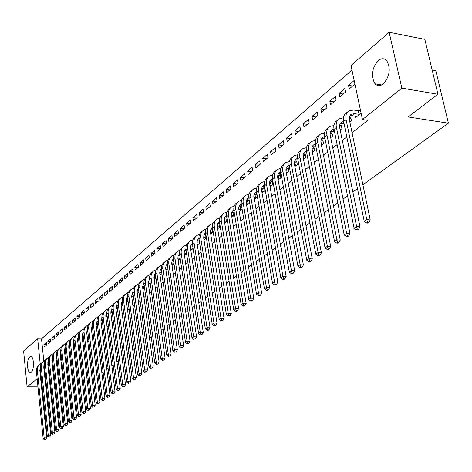 <?xml version="1.0" encoding="UTF-8"?>
<svg xmlns="http://www.w3.org/2000/svg" width="472" height="472" viewBox="0 0 472 472"><rect width="100%" height="100%" fill="white"/><g stroke="black" fill="none" stroke-linecap="round" stroke-linejoin="round"><path stroke-width="0.71" d="M383.323 83.886C380.214 86.24 377.447 86.217 375.033 83.809C370.709 76.128 371.753 68.393 378.166 60.617C381.417 58.062 384.302 58.121 386.822 60.805C390.91 68.706 389.742 76.399 383.323 83.886M31.235 372.178L30.161 372.532C26.957 372.432 26.591 359.174 29.724 356.921L30.851 356.549C34.049 356.673 34.385 370.03 31.235 372.178M351.959 70.151L41.518 338.825L37.648 338.725L40.232 364.03M350.979 65.519L389.134 32.249L401.849 88.14L362.461 119.534L350.979 65.519M401.849 88.14L437.939 94.264L424.841 39.365L389.134 32.249M432.157 70.021L435.821 70.694L448.4 123.168L362.897 184.77M37.961 386.887L27.099 386.857L23.6 350.979L37.648 338.725M357.493 188.664L352.867 191.998M347.528 195.845L343.067 199.06M337.793 202.86L333.492 205.957M328.282 209.71L324.134 212.701M318.983 216.412L314.989 219.291M309.897 222.955L306.039 225.734M301.012 229.362L297.289 232.041M292.321 235.622L288.728 238.207M283.814 241.747L280.35 244.242M275.495 247.747L272.155 250.154M267.347 253.612L264.125 255.936M259.376 259.358L256.267 261.6M251.564 264.987L248.567 267.146M243.918 270.497L241.021 272.58M236.425 275.896L233.634 277.902M229.079 281.182L226.389 283.123M221.887 286.368L219.291 288.239M214.831 291.448L212.329 293.254M207.916 296.434L205.503 298.174M201.131 301.319L198.806 302.994M194.482 306.11L192.234 307.732M187.956 310.812L185.791 312.375M181.555 315.426L179.466 316.93M175.271 319.957L173.259 321.402M169.1 324.4L167.165 325.792M163.047 328.76L161.176 330.105M157.099 333.043L155.3 334.341M151.264 337.25L149.53 338.501M145.529 341.38L143.86 342.583M139.895 345.439L138.29 346.596M134.361 349.428L132.815 350.543M128.921 353.345L127.434 354.419M123.575 357.198L122.148 358.23M118.319 360.986L116.944 361.977M113.156 364.708L111.835 365.658M108.076 368.366L106.808 369.281M103.079 371.966L101.864 372.845M98.17 375.505L97.002 376.343M339.073 93.362L339.805 96.907L345.457 92.129L344.713 88.565L339.073 93.362L343.203 94.028M349.858 122.213L351.475 120.915L350.714 117.286L349.239 118.484M320.812 108.902L321.509 112.383L326.913 107.811L326.205 104.312L320.812 108.902L324.895 109.522M330.707 137.647L332.63 136.101L331.91 132.538L330.418 133.741M303.337 123.776L303.998 127.198L309.172 122.82L308.499 119.381L303.337 123.776L307.366 124.348M312.399 152.403L314.606 150.621L313.921 147.117L312.499 148.273M286.598 138.019L287.23 141.388L292.186 137.193L291.543 133.806L286.598 138.019L290.581 138.55M294.888 166.51L297.354 164.522L296.705 161.082L295.336 162.191M270.544 151.677L271.146 154.987L275.902 150.969L275.288 147.642L270.544 151.677L274.48 152.173M278.126 180.021L280.822 177.844L280.203 174.457L278.893 175.519M255.14 164.787L255.712 168.044L260.278 164.185L259.694 160.911L255.14 164.787L259.028 165.241M262.06 192.965L264.969 190.617L264.379 187.29L263.122 188.31M240.348 177.378L240.891 180.581L245.275 176.876L244.72 173.655L240.348 177.378L244.183 177.797M246.649 205.385L249.664 202.954M247.983 200.582L249.104 199.68M226.123 189.478L226.648 192.635L230.861 189.065L230.336 185.897L226.123 189.478L229.917 189.868M231.858 217.303L234.667 215.043M233.439 212.376L234.124 211.822M212.447 201.119L212.943 204.223L217.002 200.795L216.495 197.674L212.447 201.119L216.188 201.479M217.639 228.761L220.259 226.654M199.278 212.323L199.756 215.385L203.662 212.081L203.178 209.007L199.278 212.323L202.978 212.66M203.975 239.77L206.411 237.811M186.593 223.12L187.048 226.135L190.812 222.949L190.346 219.922L186.593 223.12L190.245 223.427M190.824 250.372L193.089 248.543M174.363 233.528L174.799 236.496L178.428 233.428L177.985 230.442L174.363 233.528L177.973 233.811M178.186 259.5L178.327 260.444L180.269 258.88M162.563 243.564L162.982 246.49L166.48 243.528L166.061 240.59L162.563 243.564L166.132 243.829M166.232 269.182L166.362 270.084L167.914 268.833M151.176 253.257L151.577 256.143L154.958 253.281L154.55 250.384L151.176 253.257L154.698 253.499M154.698 278.521L154.816 279.389L156.008 278.427M140.178 262.615L140.562 265.459L143.83 262.697L143.435 259.842L140.178 262.615L143.659 262.839M143.559 287.542L143.671 288.368L144.526 287.684M129.546 271.66L129.918 274.462L133.075 271.795L132.697 268.981L129.546 271.66L132.992 271.866M132.797 296.251L132.897 297.047L133.44 296.617M119.269 280.409L119.622 283.171L122.679 280.586L122.319 277.813L119.269 280.409L122.673 280.592M122.39 304.676L122.49 305.437L122.732 305.242M109.327 288.87L109.663 291.596L112.619 289.094L112.277 286.362L109.327 288.87L112.613 289.035M99.698 297.065L100.029 299.75L102.884 297.33L102.554 294.634L99.698 297.065L102.872 297.207M90.376 304.995L90.689 307.65L93.462 305.307L93.143 302.641L90.376 304.995L93.438 305.124M81.337 312.682L81.644 315.302L84.329 313.03L84.022 310.405L81.337 312.682L84.299 312.8M72.582 320.14L72.871 322.724L75.473 320.517L75.178 317.927L72.582 320.14L75.443 320.24M77.744 341.492L77.615 339.285M64.086 327.367L64.363 329.916L66.888 327.78L66.605 325.226L64.086 327.367L66.853 327.456M68.9 348.625L68.953 346.348M55.838 334.382L56.109 336.902L58.563 334.831L58.286 332.3L55.838 334.382L58.522 334.459M60.316 355.54L60.764 355.174L60.552 353.198M47.837 341.197L48.097 343.681L50.474 341.669L50.209 339.173L47.837 341.197L50.433 341.262M51.997 362.242L52.599 361.758L52.398 359.847M41.518 338.825L43.813 361.056M44.356 366.296L45.371 375.435M48.693 372.809L49.43 372.225M52.77 369.576L53.548 368.962M56.917 366.301L57.726 365.658M61.124 362.968L61.974 362.295M65.396 359.587L66.286 358.885M69.732 356.159L70.664 355.422M74.139 352.672L75.113 351.9M78.617 349.127L79.626 348.324M83.16 345.528L84.222 344.696M87.786 341.875L88.883 341.002M92.477 338.158L93.627 337.25M97.25 334.382L98.447 333.438M102.1 330.547L103.344 329.562M107.032 326.648L108.324 325.621M112.041 322.677L113.392 321.615M117.139 318.647L118.543 317.538M122.325 314.547L123.782 313.39M127.593 310.375L129.11 309.178M132.956 306.127L134.532 304.882M138.414 301.815L140.048 300.517M143.966 297.419L145.665 296.074M149.618 292.947L151.382 291.554M155.371 288.392L157.2 286.947M161.229 283.76L163.123 282.262M167.194 279.04L169.159 277.483M173.265 274.238L175.307 272.621M179.448 269.341L181.567 267.665M185.756 264.355L187.95 262.621M192.175 259.275L194.452 257.476M198.718 254.095L201.078 252.231M205.385 248.821L207.833 246.885M212.188 243.44L214.725 241.434M219.12 237.953L221.751 235.87M226.194 232.36L228.914 230.2M233.404 226.648L236.23 224.418M240.767 220.825L243.688 218.512M248.272 214.884L251.305 212.488M255.942 208.819L259.081 206.335M263.765 202.63L267.022 200.051M271.754 196.305L275.129 193.638M279.914 189.85L283.412 187.083M288.25 183.248L291.873 180.387M296.77 176.51L300.528 173.537M305.478 169.619L309.372 166.539M314.382 162.58L318.411 159.388M323.479 155.376L327.662 152.067M332.789 148.007L337.126 144.579M342.312 140.473L346.808 136.921M352.059 132.762L367.776 120.325L362.461 119.534M47.932 365.523L48.604 364.974L48.409 363.098M43.92 344.531L44.173 346.997L46.521 345.014L46.262 342.536L43.92 344.531L46.474 344.584M56.127 358.915L56.652 358.49L56.445 356.549M51.808 337.816L52.073 340.318L54.486 338.276L54.221 335.763L51.808 337.816L54.445 337.887M64.576 352.106L64.941 351.811L64.723 349.799M59.932 330.901L60.209 333.438L62.693 331.332L62.416 328.789L59.932 330.901L62.658 330.984M73.29 345.085L73.248 342.843M68.298 323.78L68.587 326.347L71.148 324.175L70.859 321.603L68.298 323.78L71.119 323.875M82.275 337.846L82.063 335.828M76.924 316.441L77.225 319.042L79.868 316.806L79.567 314.193L76.924 316.441L79.839 316.547M85.821 308.871L86.128 311.502L88.86 309.201L88.547 306.552L85.821 308.871L88.83 308.989M95.002 301.059L95.32 303.732L98.135 301.348L97.81 298.67L95.002 301.059L98.117 301.201M104.471 293L104.808 295.708L107.71 293.248L107.374 290.528L104.471 293L107.704 293.153M117.316 308.776L117.516 309.449M114.259 284.675L114.607 287.418L117.605 284.876L117.257 282.12L114.259 284.675L117.605 284.846M127.546 300.499L127.652 301.278L128.036 300.965M124.366 276.073L124.726 278.852L127.829 276.226L127.464 273.435L124.366 276.073L127.788 276.267M138.131 291.932L138.237 292.746L138.933 292.186M134.815 267.176L135.193 270.002L138.402 267.282L138.025 264.45L134.815 267.176L138.278 267.388M149.081 283.07L149.193 283.914L150.214 283.094M145.63 257.977L146.025 260.839L149.347 258.031L148.945 255.157L145.63 257.977L149.134 258.208M160.415 273.896L160.539 274.775L161.908 273.671M156.822 248.455L157.229 251.358L160.669 248.449L160.256 245.534L156.822 248.455L160.368 248.709M172.156 264.385L172.292 265.305L174.032 263.901M168.41 238.59L168.84 241.54L172.404 238.525L171.967 235.563L168.41 238.59L171.997 238.867M184.328 254.526L184.475 255.488L186.617 253.759M180.422 228.371L180.864 231.363L184.564 228.236L184.109 225.232L180.422 228.371L184.05 228.666M197.337 245.121L199.685 243.227M192.877 217.775L193.343 220.807L197.178 217.568L196.7 214.518L192.877 217.775L196.553 218.093M210.742 234.318L213.267 232.289M205.798 206.777L206.288 209.857L210.264 206.488L209.774 203.397L205.798 206.777L209.521 207.125M224.678 223.091L227.386 220.908M226.383 218.105L226.861 217.71M219.22 195.355L219.728 198.488L223.864 194.989L223.35 191.844L219.22 195.355L222.985 195.732M239.174 211.391L242.089 209.061M240.643 206.541L241.54 205.816M233.168 183.484L233.699 186.664L238 183.03L237.457 179.832L233.168 183.484L236.979 183.891M254.272 199.237L257.287 196.812L256.709 193.514L255.476 194.511M247.67 171.141L248.231 174.374L252.703 170.593L252.137 167.348L247.67 171.141L251.529 171.584M270.008 186.564L272.816 184.298L272.208 180.941L270.928 181.98M262.762 158.297L263.352 161.583L268.007 157.642L267.412 154.344L262.762 158.297L266.674 158.775M286.415 173.336L289 171.253L288.368 167.843L287.029 168.923M278.486 144.922L279.105 148.261L283.955 144.155L283.33 140.798L278.486 144.922L282.445 145.429M303.549 159.53L305.886 157.648L305.219 154.173L303.826 155.306M294.876 130.974L295.525 134.367L300.587 130.083L299.932 126.673L294.876 130.974L298.882 131.523M321.45 145.105L323.521 143.441L322.818 139.907L321.361 141.087M311.98 116.419L312.659 119.87L317.945 115.398L317.255 111.929L311.98 116.419L316.039 117.015M340.17 130.018L341.946 128.59L341.203 124.997L339.681 126.23M329.839 101.22L330.553 104.731L336.082 100.058L335.356 96.53L329.839 101.22L333.952 101.864M354.991 116.106L355.345 117.793L361.104 113.15M358.85 110.69L360.325 109.492M352.672 86.022L348.513 85.332L349.262 88.901L354.932 84.11M348.513 85.332L354.165 80.517M50.964 386.928L50.162 386.928M46.557 386.916L45.796 386.91M42.226 386.904L41.501 386.898M45.3 375.488L44.616 375.482M41.082 375.706L40.415 376.243M37.152 378.839L27.099 386.857M63.755 378.721L62.876 379.169M59.454 381.765L58.634 382.391M55.242 384.969L54.463 385.565M67.496 378.75L68.469 378.756M72.245 378.78L73.266 378.792M77.078 378.815L78.145 378.821M82.004 378.851L83.119 378.857M87.013 378.886L88.175 378.892M92.111 378.922L93.332 378.927M437.939 94.264L408.068 116.95L448.4 123.168M44.344 365.487L43.902 365.493M44.427 366.296L43.766 366.29M40.285 367.836L39.825 370.461L46.687 437.874L45.766 439.456L44.362 439.751L45.766 439.456M44.362 439.751L43.17 438.606L36.385 371.228C36.197 368.473 37.141 366.343 39.223 364.856M43.17 438.606L44.173 437.922L37.359 370.437C37.17 367.617 38.149 365.47 40.309 363.983L41.353 363.452M44.763 439.479L44.173 437.922L46.687 437.874M48.392 362.272L47.896 362.272M48.474 363.098L47.761 363.086M44.256 364.573L43.772 367.275L50.764 435.125L49.837 436.724L48.421 437.019L49.837 436.724M48.421 437.019L47.218 435.868L40.303 368.048C40.108 365.269 41.058 363.127 43.159 361.629M47.218 435.868L48.238 435.178L41.288 367.24C41.093 364.408 42.079 362.242 44.25 360.75L45.318 360.207M48.828 436.742L48.238 435.178L50.764 435.125M52.492 359.009L51.949 359.009M52.581 359.847L51.82 359.835M48.286 361.263L47.772 364.036L54.899 432.34L53.967 433.951L52.539 434.246L53.967 433.951M52.539 434.246L51.324 433.089L44.279 364.815C44.079 362.018 45.035 359.865 47.141 358.36M51.324 433.089L52.362 432.387L45.282 364C45.082 361.145 46.067 358.968 48.244 357.475L49.342 356.921M52.953 433.969L52.362 432.387L54.899 432.34M56.658 355.699L56.068 355.693M56.752 356.555L55.944 356.537M52.38 357.9L51.837 360.744L59.1 429.508L58.168 431.131L56.723 431.432L58.168 431.131M56.723 431.432L55.495 430.263L48.309 361.534C48.109 358.714 49.07 356.549 51.194 355.044M55.495 430.263L56.551 429.549L49.33 360.708C49.123 357.835 50.115 355.646 52.303 354.147L53.424 353.581M57.147 431.148L56.551 429.549L59.1 429.508M60.894 352.342L60.245 352.33M60.988 353.209L60.127 353.192M56.54 354.49L55.967 357.41L63.366 426.635L62.428 428.269L60.971 428.57L62.428 428.269M60.971 428.57L59.732 427.396L52.41 358.207C52.197 355.363 53.165 353.186 55.301 351.669M59.732 427.396L60.799 426.676L53.442 357.369C53.23 354.472 54.227 352.277 56.422 350.767L57.572 350.194M61.401 428.281L60.799 426.676L63.366 426.635M65.189 348.932L64.487 348.92M65.284 349.811L64.381 349.793M60.758 351.032L60.156 354.024L67.703 423.714L66.753 425.361L65.284 425.667L66.753 425.361M65.284 425.667L64.033 424.487L56.569 354.826C56.351 351.964 57.319 349.77 59.472 348.253M64.033 424.487L65.118 423.75L57.619 353.976C57.401 351.062 58.398 348.849 60.605 347.339L61.779 346.755M65.72 425.378L65.118 423.75L67.703 423.714M69.555 345.469L68.8 345.451M69.655 346.365L68.694 346.342M65.042 347.516L64.41 350.584L72.104 420.753L71.148 422.411L69.667 422.717L71.148 422.411M69.667 422.717L68.405 421.531L60.788 351.398C60.569 348.507 61.543 346.306 63.708 344.778M68.405 421.531L69.502 420.782L61.856 350.531C61.637 347.598 62.634 345.374 64.853 343.852L66.056 343.262M70.11 422.422L69.502 420.782L72.104 420.753M73.986 341.952L73.172 341.934M74.092 342.867L73.077 342.843M78.6 339.309L77.597 339.285M69.396 343.946L68.729 347.085L76.57 417.738L75.608 419.407L74.116 419.726L75.608 419.407M74.116 419.726L72.841 418.528L65.077 347.911C64.853 345.002 65.832 342.784 68.009 341.25M72.841 418.528L73.962 417.767L66.163 347.032C65.932 344.082 66.936 341.846 69.16 340.318L70.393 339.716M74.564 419.419L73.962 417.767L76.57 417.738M78.494 338.383L77.62 338.359M73.815 340.324L73.113 343.539L81.113 414.681L80.146 416.363L78.641 416.682L80.146 416.363M78.641 416.682L77.349 415.478L69.431 344.371C69.201 341.439 70.18 339.209 72.375 337.669M77.349 415.478L78.488 414.705L70.534 343.48C70.299 340.507 71.301 338.259 73.543 336.725L74.8 336.111M79.095 416.375L78.488 414.705L81.113 414.681M83.072 334.754L82.14 334.731M83.178 335.704L82.057 335.669M78.311 336.642L77.567 339.934L85.727 411.572L84.754 413.266L83.231 413.59L84.754 413.266M83.231 413.59L81.927 412.375L73.856 340.778C73.62 337.822 74.605 335.574 76.812 334.028M81.927 412.375L83.09 411.596L74.971 339.869C74.735 336.878 75.738 334.618 77.986 333.079L79.278 332.453M83.697 413.277L83.09 411.596L85.727 411.572M87.721 331.073L86.724 331.043M87.833 332.034L86.659 332.005M82.871 332.907L82.093 336.276L90.417 408.41L89.438 410.121L87.904 410.445L89.438 410.121M87.904 410.445L86.582 409.224L78.352 337.126C78.104 334.147 79.095 331.881 81.32 330.335M86.582 409.224L87.762 408.427L79.485 336.206C79.237 333.197 80.246 330.919 82.506 329.373L83.833 328.736M88.376 410.127L87.762 408.427L90.417 408.41M92.447 327.332L91.391 327.297M92.565 328.311L91.332 328.276M87.509 329.114L86.695 332.553L95.185 405.2L94.194 406.923L92.648 407.253L94.194 406.923M92.648 407.253L91.314 406.026L82.913 333.415C82.665 330.412 83.662 328.134 85.898 326.583M91.314 406.026L92.512 405.218L84.069 332.477C83.815 329.45 84.824 327.161 87.096 325.609L88.453 324.96M93.126 406.929L92.512 405.218L95.185 405.2M97.256 323.532L96.129 323.497M97.374 324.529L96.081 324.488M92.217 325.255L91.367 328.777L100.029 401.938L99.031 403.672L97.474 404.002L99.031 403.672M97.474 404.002L96.129 402.769L87.556 329.645C87.296 326.618 88.299 324.323 90.553 322.765M96.129 402.769L97.338 401.949L88.724 328.695C88.47 325.645 89.479 323.338 91.757 321.78L93.149 321.125M97.958 403.678L97.338 401.949L100.029 401.938M102.141 319.674L100.949 319.627M102.265 320.689L100.908 320.641M97.008 321.338L96.117 324.937L104.955 398.622L103.952 400.368L102.377 400.704L103.952 400.368M102.377 400.704L101.014 399.459L92.27 325.816C92.005 322.765 93.008 320.453 95.279 318.889M101.014 399.459L102.253 398.628L93.456 324.848C93.196 321.774 94.205 319.456 96.5 317.892L97.922 317.225M102.872 400.374L102.253 398.628L104.955 398.622M107.103 315.744L105.846 315.703M107.232 316.783L105.816 316.736M101.875 317.355L100.943 321.031L109.964 395.247L108.949 397.011L107.362 397.347L108.949 397.011M107.362 397.347L105.988 396.096L97.061 321.922C96.79 318.842 97.798 316.517 100.082 314.948M105.988 396.096L107.244 395.247L98.27 320.936C97.999 317.845 99.014 315.514 101.315 313.945L102.778 313.266M107.864 397.011L107.244 395.247L109.964 395.247M112.153 311.762L110.826 311.709M112.289 312.818L110.808 312.759M106.825 313.308L105.852 317.06L115.056 391.813L114.035 393.595L112.43 393.937L114.035 393.595M112.43 393.937L111.044 392.674L101.928 317.963C101.651 314.859 102.666 312.523 104.967 310.948M111.044 392.674L112.318 391.813L103.161 316.966C102.884 313.851 103.899 311.502 106.212 309.927L107.71 309.237M112.944 393.595L112.318 391.813L115.056 391.813M117.292 307.709L115.888 307.65M117.428 308.782L115.888 308.723M111.858 309.195L110.837 313.024L120.236 388.326L119.21 390.12L117.587 390.468L119.21 390.12M117.587 390.468L116.183 389.199L106.879 313.939C106.601 310.812 107.616 308.452 109.935 306.877M116.183 389.199L117.481 388.32L108.129 312.924C107.846 309.785 108.867 307.425 111.191 305.844L112.725 305.142M118.106 390.114L117.481 388.32L120.236 388.326M122.519 303.584L121.038 303.52M122.661 304.682L121.05 304.617M116.973 305.012L115.911 308.924L125.505 384.774L124.466 386.586L122.832 386.934L124.466 386.586M122.832 386.934L121.41 385.659L111.917 309.85C111.628 306.694 112.649 304.322 114.979 302.741L114.985 302.729M121.41 385.659L122.732 384.763L113.186 308.812C112.896 305.655 113.917 303.284 116.248 301.697L117.823 300.983M123.363 386.58L122.732 384.763L125.505 384.774M127.835 299.395L126.278 299.325M127.977 300.517L126.307 300.44M122.183 300.758L121.068 304.753L130.862 381.169L129.824 382.987L128.166 383.347L129.824 382.987M128.166 383.347L126.732 382.06L117.038 305.685C116.737 302.511 117.758 300.127 120.1 298.534L120.124 298.516M126.732 382.06L128.077 381.152L118.33 304.635C118.029 301.455 119.05 299.065 121.398 297.472L123.015 296.752M128.708 382.981L128.077 381.152L130.862 381.169M133.24 295.136L131.605 295.059M133.393 296.28L131.653 296.198M127.475 296.434L126.313 300.511L136.314 377.494L135.263 379.329L133.594 379.689L135.263 379.329M133.594 379.689L132.142 378.397L122.242 301.455C121.935 298.257 122.962 295.855 125.31 294.262L125.357 294.227M132.142 378.397L133.511 377.47L123.558 300.387C123.251 297.183 124.278 294.782 126.632 293.183L128.29 292.445M134.142 379.323L133.511 377.47L136.314 377.494M138.744 290.805L137.033 290.722M138.904 291.985L137.087 291.885M138.03 287.914L138.367 287.932M132.856 292.044L131.647 296.192L141.865 373.753L140.809 375.606L139.122 375.972L140.809 375.606M139.122 375.972L137.653 374.668L127.54 297.153C127.228 293.926 128.248 291.513 130.614 289.914L130.673 289.861M137.653 374.668L139.045 373.73L128.88 296.062C128.561 292.835 129.588 290.416 131.953 288.811L133.659 288.067M139.677 375.594L139.045 373.73L141.865 373.753M144.349 286.398L142.55 286.303M144.52 287.643L142.627 287.489M143.512 283.483L143.96 283.507M138.284 287.625L137.081 291.802L147.512 369.948L146.45 371.818L144.745 372.19L146.45 371.818M144.745 372.19L143.258 370.874L132.927 292.77C132.608 289.525 133.635 287.1 136.007 285.489L136.083 285.424M143.258 370.874L144.674 369.918L134.29 291.666C133.965 288.416 134.992 285.979 137.37 284.368L139.116 283.613M145.311 371.806L144.674 369.918L147.512 369.948M150.055 281.92L148.167 281.813M150.102 283.188L148.255 283.029M149.081 278.97L149.654 279.005M143.936 283.229L143.582 283.389M143.807 283.129L142.603 287.336L153.264 366.077L152.19 367.959L150.468 368.337L152.19 367.959M150.468 368.337L148.963 367.015L138.414 288.315C138.084 285.047 139.11 282.604 141.494 280.988L141.588 280.911M148.963 367.015L150.409 366.036L139.8 287.188C139.464 283.914 140.491 281.465 142.88 279.849L144.674 279.082M151.046 367.948L150.409 366.036L153.264 366.077M155.86 277.359L153.89 277.247M155.742 278.645L153.99 278.48M154.757 274.385L155.447 274.421M149.618 278.639L149.193 278.828M149.6 278.386L148.226 282.787L159.117 362.136L158.031 364.036L156.297 364.413L158.031 364.036M156.297 364.413L154.775 363.086L143.995 283.778C143.653 280.486 144.68 278.032 147.075 276.409L147.193 276.315M154.775 363.086L156.244 362.089L145.405 282.634C145.063 279.335 146.09 276.875 148.491 275.253L150.332 274.468M156.887 364.018L156.244 362.089L159.117 362.136M161.772 272.716L159.713 272.598M161.477 274.02L159.831 273.86M160.533 269.713L161.353 269.76M155.4 273.972L154.904 274.185M155.376 273.671L153.949 278.161L165.076 358.118L163.985 360.036L162.232 360.419L163.985 360.036M162.232 360.419L160.686 359.08L149.671 279.164C149.323 275.849 150.356 273.377 152.763 271.748L152.893 271.636M160.686 359.08L162.185 358.065L151.111 277.996C150.757 274.674 151.789 272.197 154.197 270.568L156.09 269.777M162.828 360.018L162.185 358.065L165.076 358.118M167.796 267.996L165.642 267.866M167.318 269.311L165.778 269.152M166.415 264.957L167.365 265.016M161.288 269.223L160.716 269.453M161.265 268.881L160.091 270.539L159.731 273.064L171.147 354.029L170.05 355.959L168.274 356.348L170.05 355.959M168.274 356.348L166.716 355.003L155.453 274.468C155.099 271.123 156.126 268.633 158.545 267.005L158.698 266.875M166.716 355.003L168.238 353.971L156.916 273.276C156.556 269.931 157.589 267.435 160.008 265.801L161.949 264.998M168.882 355.941L168.238 353.971L171.147 354.029M173.932 263.187L171.678 263.046M173.265 264.521L171.832 264.367M172.404 260.119L173.495 260.19M167.283 264.385L166.64 264.644M167.253 264.001L166.038 265.677L165.66 268.255L177.33 349.864L176.221 351.811L174.428 352.206L176.221 351.811M174.428 352.206L172.852 350.849L161.341 269.683C160.976 266.314 162.008 263.813 164.433 262.172L164.61 262.031M172.852 350.849L174.404 349.799L162.828 268.474C162.462 265.099 163.489 262.591 165.92 260.951L167.92 260.137M175.053 351.787L174.404 349.799L177.33 349.864M180.18 258.296L177.832 258.143M179.319 259.641L177.997 259.488M178.51 255.193L179.732 255.275M173.395 259.464L172.669 259.742M173.36 259.028L172.091 260.721L171.696 263.358L183.632 345.622L182.517 347.587L180.699 347.988L182.517 347.587M180.699 347.988L179.106 346.619L167.336 264.81C166.958 261.417 167.991 258.898 170.427 257.252L170.628 257.092M179.106 346.619L180.688 345.551L168.852 263.577C168.475 260.178 169.507 257.653 171.944 256.007L174.003 255.187M181.337 347.557L180.688 345.551L183.632 345.622M186.552 253.316L184.104 253.145M185.484 254.673L184.286 254.526M184.729 250.172L186.092 250.272M179.62 254.455L178.805 254.75M179.572 253.971L178.121 256.03L177.85 258.373L190.051 341.297L188.924 343.28L187.095 343.687L188.924 343.28M187.095 343.687L185.472 342.306L173.442 259.848C173.053 256.432 174.085 253.895 176.534 252.243L176.758 252.066M185.472 342.306L187.083 341.221L174.988 258.597C174.599 255.169 175.631 252.626 178.08 250.98L180.192 250.142M187.738 343.25L187.083 341.221L190.051 341.297M193.042 248.242L190.493 248.06M191.762 249.617L190.688 249.47M191.066 245.062L192.576 245.174M185.962 249.352L185.059 249.664M185.909 248.815L184.54 250.543L184.115 253.293L196.594 336.89L195.455 338.89L193.608 339.303L195.455 338.89M193.608 339.303L191.968 337.917L179.661 254.797C179.266 251.346 180.298 248.797 182.758 247.139L183 246.945M191.968 337.917L193.608 336.801L181.236 253.517C180.835 250.066 181.867 247.511 184.328 245.853L186.499 245.003M194.263 338.861L193.608 336.801L196.594 336.89M199.656 243.05L197.007 242.879M198.157 244.461L197.213 244.319M197.52 239.859L199.178 239.959M192.423 244.16L191.431 244.484M192.364 243.57L190.942 245.304L190.499 248.119L203.261 332.394L202.116 334.418L200.246 334.831L202.116 334.418M200.246 334.831L198.588 333.438L185.998 249.647C185.59 246.172 186.623 243.605 189.095 241.941L189.36 241.723M198.588 333.438L200.258 332.306L187.602 248.343C187.189 244.862 188.222 242.289 190.694 240.631L192.93 239.77M200.919 334.382L200.258 332.306L203.261 332.394M199.491 243.062L199.013 239.971M206.4 237.752L203.644 237.599M204.671 239.21L203.869 239.074M204.105 234.554L205.91 234.637M199.013 238.867L197.921 239.21M198.942 238.224L197.467 239.971L197.001 242.844L210.064 327.816L208.907 329.857L207.698 329.816L207.013 330.276L208.223 330.317L208.907 329.857M207.013 330.276L205.332 328.872L192.458 244.396C192.039 240.897 193.066 238.313 195.55 236.649L195.845 236.407M205.332 328.872L207.043 327.716L194.092 243.068C193.667 239.564 194.7 236.973 197.184 235.31L199.485 234.442M207.698 329.816L207.043 327.716L210.064 327.816M206.04 237.788L205.55 234.667M213.161 232.366L210.412 232.224M211.314 233.858L210.648 233.728M210.819 229.15L212.778 229.215M205.727 233.475L204.541 233.829M204.86 233.439L205.65 232.796L203.957 234.908L203.686 237.929L216.996 323.143L215.828 325.202L214.612 325.161L213.916 325.633L215.132 325.674L215.828 325.202M213.916 325.633L212.211 324.217L199.036 239.05C198.606 235.522 199.638 232.92 202.134 231.25L202.453 230.991M212.211 324.217L213.952 323.037L200.706 237.693C200.27 234.159 201.302 231.557 203.798 229.888L206.164 229.008M214.612 325.161L213.952 323.037L216.996 323.143M212.707 232.407L212.211 229.268M219.97 226.885L217.321 226.743M218.082 228.407L217.568 228.283M217.669 223.645L219.775 223.693M212.583 227.988L211.285 228.348M212.488 227.221L210.895 228.991L210.388 231.988L224.064 318.382L222.89 320.458L221.669 320.411L220.955 320.895L222.176 320.936L222.89 320.458M220.955 320.895L219.232 319.467L205.751 233.599C205.302 230.041 206.335 227.427 208.836 225.752L209.184 225.463M219.232 319.467L221.008 318.264L207.444 232.218C207.001 228.654 208.028 226.035 210.536 224.359L212.972 223.468M221.669 320.411L221.008 318.264L224.064 318.382M219.51 226.926L218.996 223.757M226.902 221.297L224.359 221.156M224.979 222.843L224.619 222.737M224.648 218.029L226.92 218.058M219.568 222.389L218.158 222.76M219.462 221.563L217.793 223.374L217.279 226.407L231.28 313.52L230.094 315.62L228.861 315.567L228.135 316.057L229.368 316.104L230.094 315.62M228.135 316.057L226.389 314.623L212.589 228.041C212.135 224.454 213.161 221.822 215.674 220.141L216.052 219.834M226.389 314.623L228.2 313.396L214.317 226.631C213.863 223.038 214.89 220.406 217.409 218.719L219.917 217.828M228.861 315.567L228.2 313.396L231.28 313.52M226.442 221.333L225.917 218.141M233.976 215.598L231.551 215.456M231.776 212.306L234.206 212.317M226.696 216.689L225.173 217.061M226.578 215.798L224.814 217.663L224.306 220.719L238.643 308.564L237.445 310.682L236.207 310.629L235.463 311.125L236.702 311.178L237.445 310.682M235.463 311.125L233.693 309.679L219.563 222.371C219.096 218.754 220.123 216.105 222.648 214.424L223.055 214.087M233.693 309.679L235.54 308.428L221.327 220.937C220.861 217.315 221.887 214.66 224.412 212.972L226.997 212.07M236.207 310.629L235.54 308.428L238.643 308.564M233.51 215.633L232.973 212.418M241.192 209.786L238.879 209.651M239.044 206.47L241.646 206.459M233.97 210.878L232.324 211.244M233.835 209.916L233.605 210.046C231.899 211.173 231.215 212.96 231.54 215.403L246.154 303.502L244.944 305.644L243.7 305.585L242.944 306.092L244.189 306.151L244.944 305.644M242.944 306.092L241.145 304.635L226.678 216.589C226.2 212.943 227.227 210.282 229.758 208.589L230.194 208.235M241.145 304.635L243.033 303.36L228.477 215.126C227.994 211.474 229.02 208.807 231.557 207.114L234.224 206.205M243.7 305.585L243.033 303.36L246.154 303.502M240.72 209.822L240.171 206.577M248.549 203.857L246.366 203.727M246.467 200.523L249.24 200.482M241.393 204.96L239.617 205.314M241.245 203.916L240.915 204.093C239.204 205.226 238.519 207.025 238.856 209.485L253.818 298.339L252.603 300.499L251.346 300.44L250.573 300.959L251.83 301.018L252.603 300.499M250.573 300.959L248.756 299.49L233.935 210.689C233.445 207.019 234.466 204.335 237.015 202.635L237.481 202.258M248.756 299.49L250.679 298.186L235.776 209.196C235.274 205.515 236.301 202.83 238.85 201.131L241.599 200.216M251.346 300.44L250.679 298.186L253.818 298.339M248.071 203.892L247.511 200.624M256.054 197.803L254.007 197.685M254.042 194.452L256.862 194.399M248.968 198.918L247.062 199.267M248.803 197.797L248.378 198.022C246.661 199.154 245.971 200.966 246.319 203.45L261.647 293.065L260.42 295.248L259.157 295.183L258.367 295.714L259.63 295.773L260.42 295.248M258.367 295.714L256.52 294.233L241.345 204.671C240.838 200.966 241.859 198.269 244.413 196.564L244.915 196.157M256.52 294.233L258.485 292.9L243.222 203.149C242.708 199.438 243.729 196.73 246.29 195.03L249.122 194.11M259.157 295.183L258.485 292.9L261.647 293.065M255.576 197.845L254.998 194.547M263.712 191.632L261.807 191.526M261.777 188.257L264.544 188.198M256.709 192.765L254.662 193.095M256.52 191.555L255.989 191.827C254.266 192.965 253.582 194.783 253.936 197.284L269.642 287.678L268.403 289.879L267.134 289.814L266.326 290.357L267.6 290.422L268.403 289.879M266.326 290.357L264.45 288.864L248.903 198.529C248.378 194.794 249.399 192.075 251.965 190.375L252.496 189.939M264.45 288.864L266.462 287.507L250.815 196.971C250.29 193.231 251.31 190.511 253.883 188.806L256.803 187.88M267.134 289.814L266.462 287.507L269.642 287.678M263.228 191.673L262.638 188.346M271.53 185.331L269.772 185.236M269.677 181.938L272.379 181.867M264.609 186.487L262.414 186.794M264.397 185.189L263.76 185.502C262.031 186.641 261.346 188.475 261.712 190.995L277.807 282.179L276.557 284.404L275.276 284.333L274.456 284.882L275.736 284.958L276.557 284.404M274.456 284.882L272.55 283.383L256.62 192.257C256.084 188.493 257.098 185.756 259.677 184.05L260.243 183.584M272.55 283.383L274.604 281.996L258.573 190.67C258.031 186.9 259.051 184.157 261.63 182.446L264.644 181.519M275.276 284.333L274.604 281.996L277.807 282.179M271.04 185.372L270.438 182.021M279.512 178.9L277.908 178.817M277.754 175.484L280.38 175.407M272.68 180.08L270.332 180.363M272.45 178.693L271.695 179.041C269.954 180.186 269.276 182.033 269.654 184.576L286.15 276.557L284.887 278.805L283.601 278.728L282.757 279.294L284.05 279.371L284.887 278.805M282.757 279.294L280.828 277.784L264.497 185.856C263.942 182.062 264.957 179.307 267.547 177.596L268.149 177.1M280.828 277.784L282.929 276.362L266.491 184.233C265.937 180.428 266.951 177.673 269.541 175.962L272.657 175.029M283.601 278.728L282.929 276.362L286.15 276.557M279.023 178.941L278.403 175.56M287.66 172.333L286.221 172.262M280.928 173.548L278.415 173.79M286.002 168.899L288.545 168.805M280.669 172.056L279.796 172.451C278.055 173.596 277.371 175.448 277.76 178.015L294.675 270.816L293.401 273.087L292.103 273.005L291.248 273.583L292.54 273.666L293.401 273.087M291.248 273.583L289.289 272.061L272.545 179.319C271.972 175.49 272.987 172.717 275.583 171L276.226 170.475M289.289 272.061L291.43 270.609L274.58 177.661C274.008 173.826 275.023 171.047 277.619 169.33L280.84 168.404M292.103 273.005L291.43 270.609L294.675 270.816M287.165 172.374L286.533 168.964M295.985 165.625L294.711 165.572M289.354 166.876L286.675 167.082M294.434 162.179L296.888 162.067M289.07 165.283L288.073 165.713C286.321 166.864 285.643 168.728 286.044 171.318L303.384 264.945L302.104 267.24L300.794 267.152L299.921 267.748L301.224 267.83L302.104 267.24M299.921 267.748L297.932 266.208L280.763 172.64C280.173 168.781 281.182 165.991 283.79 164.268L284.468 163.713M297.932 266.208L300.121 264.727L282.846 170.947C282.256 167.076 283.265 164.285 285.873 162.563L289.2 161.636M300.794 267.152L300.121 264.727L303.384 264.945M295.484 165.666L294.835 162.226M304.487 158.775L303.396 158.739M297.974 160.067L295.112 160.232M303.053 155.312L305.413 155.188M297.661 158.368L296.528 158.834C294.77 159.984 294.097 161.861 294.504 164.474L312.293 258.945L310.995 261.264L309.685 261.175L308.788 261.777L310.098 261.866L310.995 261.264M308.788 261.777L306.771 260.231L289.159 165.814C288.557 161.92 289.56 159.117 292.174 157.394L292.9 156.798M306.771 260.231L309.007 258.715L291.289 164.085C290.675 160.185 291.684 157.371 294.304 155.648L297.743 154.727M309.685 261.175L309.007 258.715L312.293 258.945M303.98 158.81L303.319 155.347M313.178 151.772L312.275 151.76M306.782 153.105L303.738 153.229M311.874 148.296L314.122 148.155M306.44 151.305L305.166 151.801C303.402 152.952 302.735 154.845 303.154 157.477L321.402 252.809L320.093 255.151L318.771 255.057L317.857 255.677L319.178 255.771L320.093 255.151M317.857 255.677L315.803 254.113L297.738 158.84C297.118 154.916 298.121 152.09 300.747 150.361L301.508 149.736M315.803 254.113L318.098 252.561L299.915 157.076C299.289 153.14 300.286 150.308 302.918 148.58L306.476 147.665M318.771 255.057L318.098 252.561L321.402 252.809M312.665 151.813L311.986 148.314M322.057 144.615L321.355 144.633M315.786 145.995L312.547 146.072M320.895 141.122L323.025 140.969M315.42 144.096L313.998 144.615C312.228 145.765 311.561 147.671 311.998 150.326L330.719 246.531L329.403 248.903L328.069 248.797L327.131 249.428L328.459 249.535L329.403 248.903M327.131 249.428L325.049 247.859L306.511 151.713C305.874 147.754 306.871 144.91 309.502 143.181L310.31 142.514M325.049 247.859L327.391 246.272L308.735 149.907C308.092 145.936 309.083 143.087 311.721 141.358L315.408 140.455M328.069 248.797L327.391 246.272L330.719 246.531M321.538 144.656L320.883 141.334M331.137 137.299L330.642 137.34M325.002 138.733L321.562 138.756M330.123 133.765L332.129 133.617M324.606 136.721L323.025 137.263C321.249 138.42 320.588 140.337 321.037 143.016L340.253 240.112L338.92 242.502L337.58 242.396L336.619 243.045L337.958 243.151L338.92 242.502M336.619 243.045L334.506 241.457L315.479 144.426C314.818 140.432 315.809 137.57 318.452 135.836L319.308 135.134M334.506 241.457L336.908 239.835L317.75 142.579C317.09 138.573 318.081 135.706 320.724 133.977L324.547 133.08M337.58 242.396L336.908 239.835L340.253 240.112M334.43 131.304L330.772 131.275M339.569 126.242L341.433 126.107M334.005 129.192L332.258 129.747C330.477 130.903 329.816 132.833 330.282 135.535L350.012 233.54L348.666 235.959L347.315 235.841L346.336 236.507L347.681 236.619L348.666 235.959M346.336 236.507L344.188 234.908L324.653 136.974C323.975 132.945 324.96 130.06 327.609 128.325L328.512 127.587M344.188 234.908L346.643 233.251L326.978 135.08C326.294 131.045 327.279 128.16 329.928 126.425L333.893 125.546M347.315 235.841L346.643 233.251L350.012 233.54M344.082 123.717L340.2 123.623M349.239 118.543L350.95 118.425M343.622 121.493L341.704 122.065C339.917 123.221 339.262 125.163 339.734 127.888L360 226.808L358.637 229.256L357.286 229.138L356.277 229.811L357.634 229.935L358.637 229.256M356.277 229.811L354.094 228.206L334.034 129.346C333.332 125.281 334.312 122.384 336.973 120.649L337.922 119.864M354.094 228.206L356.608 226.501L336.412 127.416C335.71 123.34 336.683 120.437 339.35 118.702L343.457 117.841M357.286 229.138L356.608 226.501L360 226.808M359.623 114.342L354.519 113.693L351.369 114.2C349.575 115.357 348.926 117.31 349.416 120.059L370.225 219.922L368.856 222.395L367.487 222.265L366.455 222.961L367.824 223.091L368.856 222.395M356.926 116.519L352.082 115.669L349.846 115.793M366.455 222.961L364.236 221.338L366.815 219.598L346.07 119.569C345.345 115.457 346.312 112.531 348.985 110.796L353.746 110.029L358.313 110.725L360.555 110.572M364.236 221.338L343.634 121.546C342.914 117.445 343.887 114.525 346.554 112.79L347.557 111.964M367.487 222.265L366.815 219.598L370.225 219.922M359.086 114.383L358.313 110.725M43.831 365.806L44.226 365.487M36.385 371.228L37.359 370.437M47.831 362.555L48.185 362.272M40.303 368.048L41.288 367.24M51.896 359.263L52.209 359.009M44.279 364.815L45.282 364M48.309 361.534L49.33 360.708M52.41 358.207L53.442 357.369M56.569 354.826L57.619 353.976M60.788 351.398L61.856 350.531M65.077 347.911L66.163 347.032M69.431 344.371L70.534 343.48M73.856 340.778L74.971 339.869M78.352 337.126L79.485 336.206M82.913 333.415L84.069 332.477M87.556 329.645L88.724 328.695M92.27 325.816L93.456 324.848M97.061 321.922L98.27 320.936M101.928 317.963L103.161 316.966M106.879 313.939L108.129 312.924M111.917 309.85L113.186 308.812M117.038 305.685L118.33 304.635M122.242 301.455L123.558 300.387M127.54 297.153L128.88 296.062M132.927 292.77L134.29 291.666M138.414 288.315L139.8 287.188M143.995 283.778L145.405 282.634M149.671 279.164L151.111 277.996M155.453 274.468L156.916 273.276M161.341 269.683L162.828 268.474M167.336 264.81L168.852 263.577M173.442 259.848L174.988 258.597M179.661 254.797L181.236 253.517M185.998 249.647L187.602 248.343M192.458 244.396L194.092 243.068M199.036 239.05L200.706 237.693M205.751 233.599L207.444 232.218M212.589 228.041L214.317 226.631M219.563 222.371L221.327 220.937M226.678 216.589L228.477 215.126M233.935 210.689L235.776 209.196M241.345 204.671L243.222 203.149M248.903 198.529L250.815 196.971M256.62 192.257L258.573 190.67M264.497 185.856L266.491 184.233M272.545 179.319L274.58 177.661M280.763 172.64L282.846 170.947M297.448 160.002L297.891 159.642M289.159 165.814L291.289 164.085M306.062 153.017L306.664 152.521M297.738 158.84L299.915 157.076M314.859 145.877L315.638 145.24M306.511 151.713L308.735 149.907M323.851 138.579L324.813 137.794M315.479 144.426L317.75 142.579M333.049 131.116L334.2 130.178M324.653 136.974L326.978 135.08M342.454 123.481L343.805 122.384M334.034 129.346L336.412 127.416M352.082 115.669L354.519 113.693M343.634 121.546L346.07 119.569M375.033 83.809L381.718 84.942M30.161 372.532L30.479 372.532M160.97 269.164L161.265 268.922M166.899 264.338L167.259 264.043M172.935 259.423L173.36 259.075M179.089 254.42L179.578 254.019M185.348 249.322L185.915 248.862M191.732 244.124L192.369 243.605M198.234 238.832L198.948 238.254M211.615 227.941L212.488 227.227M218.506 222.336L219.409 221.598M225.527 216.618L226.436 215.875M232.69 210.789L233.605 210.046M240 204.842L240.915 204.093M247.458 198.771L248.378 198.022M255.063 192.576L255.989 191.827M262.833 186.257L263.76 185.502M270.763 179.802L271.695 179.041M278.863 173.206L279.796 172.451M287.135 166.474L288.073 165.713M295.59 159.595L296.528 158.834M304.228 152.568L305.166 151.801M313.054 145.382L313.998 144.615M322.081 138.036L323.025 137.263M331.309 130.52L332.258 129.747M340.754 122.838L341.704 122.065M350.413 114.973L351.369 114.2"/></g></svg>

